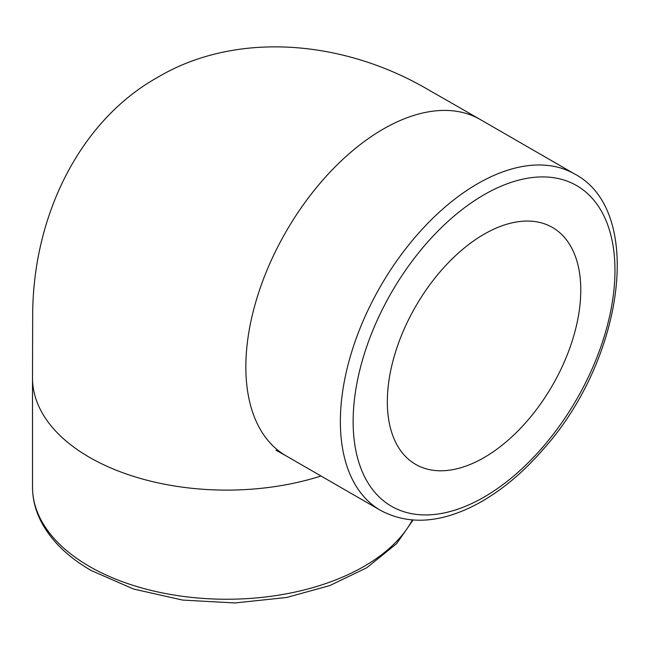 <?xml version="1.0" encoding="UTF-8"?>
<svg xmlns="http://www.w3.org/2000/svg" width="650" height="650" viewBox="0 0 650 650"><rect width="100%" height="100%" fill="white"/><g stroke="black" fill="none" stroke-linecap="round" stroke-linejoin="round"><path stroke-width="0.97" d="M580.775 290.079A136.784 78.975 -60 0 1 521.064 427.733A136.784 78.975 -60 0 1 415.659 464.384A136.784 78.975 -60 0 1 415.659 306.434A136.784 78.975 -60 0 1 552.443 227.459A136.784 78.975 -60 0 1 580.775 290.079M353.137 421.509A185.144 106.892 -60 0 1 549.51 177.214A185.144 106.892 -60 0 1 549.51 439.051A185.144 106.892 -60 0 1 353.137 421.509M340.364 421.509A194.179 112.109 120 0 0 380.583 510.396C408.744 525.387 441.025 523.209 477.433 503.872C500.752 491.213 522.697 473.021 543.27 449.296C623.699 359.791 645.028 210.941 574.754 174.07A194.179 112.109 120 0 0 425.124 226.094A194.179 112.109 120 0 0 340.364 421.509M574.754 174.07L480.236 119.503A194.179 112.109 120 0 0 383.151 129.123A194.179 112.109 120 0 0 245.846 366.941A194.179 112.109 120 0 0 286.065 455.829L380.583 510.396M412.327 520.016A194.179 112.109 180 0 1 89.383 566.41A194.179 112.109 180 0 1 32.508 487.142C32.549 499.094 35.466 510.673 41.267 521.877C51.342 540.889 67.998 557.115 91.252 570.546L133.559 589.03L182.626 600.08L234.918 602.956L286.618 597.48L329.786 585.585L366.795 567.751L396.581 543.684L413.018 520.065M32.508 487.142L32.508 377.999A194.179 112.109 0 0 0 89.383 457.275A194.179 112.109 0 0 0 320.994 475.995M32.5 377.999L32.679 316.899C32.378 217.124 79.081 121.258 157.487 77.431C234.723 31.419 341.055 39 427.245 89.099L480.244 119.494M286.065 455.845L276.014 450.223"/></g></svg>
